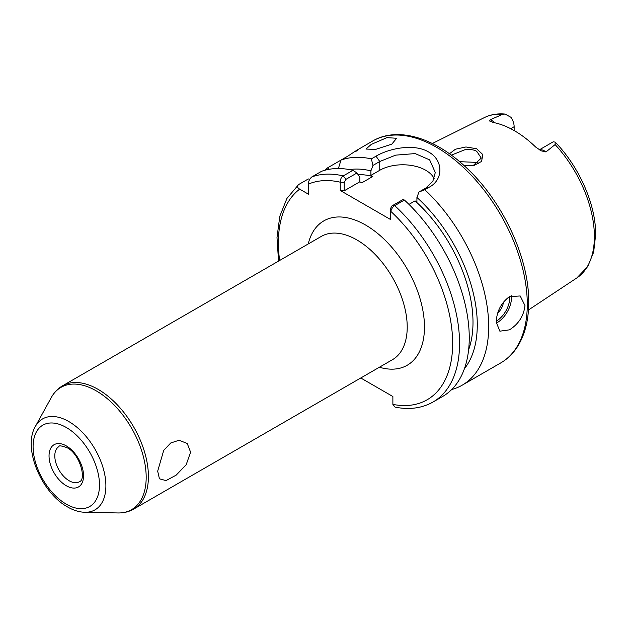 <?xml version="1.0" encoding="UTF-8"?>
<svg xmlns="http://www.w3.org/2000/svg" width="627" height="627" viewBox="0 0 627 627"><rect width="100%" height="100%" fill="white"/><g stroke="black" fill="none" stroke-linecap="round" stroke-linejoin="round"><path stroke-width="0.94" d="M473.04 165.685L481.277 158.09L476.81 151.436C475.141 150.104 471.543 149.383 466.026 149.281L451.362 155.143M449.457 153.764L455.461 149.21L465.947 146.969L476.645 148.74L482.759 154.524L481.622 161.413L473.808 165.559L463.941 165.457M391.773 144.163L396.656 138.269L386.93 137.634L371.278 144.39L365.964 149.061L375.581 149.406L391.773 144.163M497.814 312.779A10.165 5.87 120 0 0 503.395 302.057M524.979 305.6L520.198 295.96L509.453 296.634C501.106 302.888 496.694 311.407 496.223 322.2L499.868 331.181L509.453 329.841C518.568 324.057 523.741 315.977 524.979 305.6M539.345 149.829L552.63 142.157A11.709 6.764 60 0 1 553.429 141.812L555.185 142.141L555.114 144.578L545.945 151.938L541.195 150.833L535.701 147.086A93.658 54.071 -120 0 0 492.987 122.43L489.64 120.948L490.22 119.765A11.709 6.764 60 0 1 491.772 120.494A11.709 6.764 60 0 1 494.664 122.767M490.095 121.379L489.64 120.948M459.622 161.672L476.81 162.393L478.362 163.467M514.14 130.557L514.14 126.701A11.709 6.764 -120 0 0 510.919 117.265L505.001 114.043L502.674 114.302L490.22 119.765M468.62 349.772A111.841 64.573 -120 0 0 473.001 322.325A111.841 64.573 -120 0 0 415.05 200.875L408.969 204.386M360.776 377.987L392.878 396.523L392.878 404.391L395.081 407.127C409.313 409.956 421.963 408.248 433.03 402.017A128.112 73.962 60 0 0 459.56 343.369A128.112 73.962 60 0 0 394.704 205.64C392.972 206.557 391.663 208.462 390.786 211.362L390.19 209.089L391.977 205.899L402.989 199.543L404.407 200.037L394.704 205.64L391.977 205.899M433.03 402.017L442.725 396.421A128.112 73.962 -120 0 0 469.255 337.773A128.112 73.962 -120 0 0 404.407 200.037M355.572 151.671C360.094 148.176 357.562 149.634 347.993 156.052L327.756 167.73A128.112 73.962 -120 0 0 325.068 170.199M372.642 141.028C397.44 126.395 434.213 137.501 465.289 166.696C502.251 200.326 529.251 257.83 528.71 302.277C528.702 320.021 524.932 334.857 517.408 346.794C512.98 353.659 507.431 359.036 500.754 362.915A128.112 73.962 -120 0 0 527.283 304.275A128.112 73.962 -120 0 0 471.363 175.348A128.112 73.962 -120 0 0 372.642 141.028L357.155 150.072M371.364 158.882L376.035 156.186C389.579 148.097 414.596 143.411 428.617 152C443.25 159.956 443.736 179.314 429.495 187.05L424.824 189.746L418.977 191.995L425.772 188.076L432.849 181.266L435.295 172.511L429.66 159.885L415.16 153.584L395.661 155.143L379.758 161.507L372.963 165.434L371.364 158.882A128.112 73.962 -120 0 0 341.01 160.081L338.376 168.522M451.699 389.532A128.112 73.962 -120 0 0 462.154 385.205A128.112 73.962 -120 0 0 488.684 326.557A128.112 73.962 -120 0 0 424.824 189.746M157.675 471.175L163.718 450.382L170.732 442.983L179.024 440.256L187.222 443.461L190.6 452.169L186.18 464.74L176.14 475.164L166.006 480.588L159.446 478.824L157.675 471.175M390.786 211.354L390.786 219.654L340.257 190.483L340.257 182.183C340.453 178.899 341.441 176.814 343.243 175.921L352.938 170.325A128.112 73.962 -120 0 0 321.588 171.296L311.885 176.892A128.112 73.962 60 0 1 343.243 175.921L345.963 179.338L344.176 182.528L344.176 190.827L340.257 190.483M309.738 179.259L308.335 178.946L298.632 184.55C296.861 186.188 297.206 187.716 299.69 189.142L308.437 194.19L308.437 184.087C308.437 181.234 309.581 178.836 311.885 176.892M352.938 170.325L356.975 172.981L359.843 177.269L359.843 181.783L361.716 182.865L372.791 176.469A111.841 64.573 -120 0 0 358.048 174.572M327.756 167.73L328.83 169.353M464.411 368.731A117.876 68.061 -120 0 0 416.924 197.442L418.977 191.995M415.05 200.875L416.924 201.957L416.924 197.442M372.791 176.469L370.91 175.388L370.91 170.881A117.876 68.061 -120 0 0 349.443 169.588M298.632 184.55L286.915 198.453L279.799 216.307L277.001 237.508L278.537 261.106M372.963 165.434L370.91 170.881M434.15 178.617A32.533 18.786 0 0 0 379.758 170.285L370.91 175.388M359.843 181.783L344.176 190.827M356.975 172.981L345.963 179.338M390.786 219.654L390.19 217.389L390.19 209.089M344.176 182.528L340.257 182.183A123.229 71.149 -120 0 0 308.437 184.087M511.342 295.709A20.338 11.741 -60 0 1 497.086 322.701A20.338 11.741 -60 0 1 496.247 323.156M496.247 321.196A19.116 11.035 120 0 0 509.696 296.5M539.471 149.908A11.709 6.764 60 0 1 544.393 150.872A11.709 6.764 60 0 1 545.945 151.938M555.185 142.141C579.215 166.704 595.94 204.715 595.65 234.663L593.659 252.125L587.679 266.64L576.816 277.957A92.624 53.475 -120 0 0 594.388 236.551A92.624 53.475 -120 0 0 555.114 144.578M502.674 114.302A92.624 53.475 -120 0 0 484.256 117.633L432.34 143.497M392.878 404.391A123.229 71.149 -120 0 0 452.655 343.369A123.229 71.149 -120 0 0 390.786 211.362M69.174 480.76A20.338 11.741 60 0 1 55.889 462.844A20.338 11.741 60 0 1 59.009 446.549C58.844 445.335 61.556 445.742 67.136 447.756C79.919 453.87 86.714 479.804 79.339 481.771A20.338 11.741 60 0 1 69.174 480.76M66.297 445.899A24.398 14.092 60 0 1 83.548 475.783A24.398 14.092 60 0 1 66.297 485.745A24.398 14.092 60 0 1 49.039 455.86A24.398 14.092 60 0 1 66.297 445.899M66.297 427.489A46.954 27.11 60 0 1 99.497 484.984A46.954 27.11 60 0 1 66.297 504.155A46.954 27.11 60 0 1 33.098 446.651A46.954 27.11 60 0 1 66.297 427.489M84.904 512.283C79.151 512.102 73.367 510.323 67.559 506.945C41.476 492.673 22.454 448.14 35.363 426.47A52.48 30.3 60 0 1 68.79 421.532A52.48 30.3 60 0 1 104.96 475.721A52.48 30.3 60 0 1 84.904 512.283L117.954 512.957C123.691 513.082 128.935 511.797 133.676 509.1L392.478 359.679A71.172 41.092 60 0 0 403.388 302.653A71.172 41.092 60 0 0 356.896 239.937A71.172 41.092 60 0 0 321.306 236.41L62.504 385.832A71.172 41.092 60 0 1 98.086 389.351A71.172 41.092 60 0 1 144.586 452.075A71.172 41.092 60 0 1 133.676 509.1M35.363 426.47L51.296 397.518A70.6 40.763 60 0 1 96.268 390.872A70.6 40.763 60 0 1 144.931 463.768A70.6 40.763 60 0 1 117.954 512.957M308.225 243.966A83.375 48.138 60 0 1 365.517 224.991A83.375 48.138 60 0 1 424.056 318.79A83.375 48.138 60 0 1 379.398 367.234M299.69 189.142A123.229 71.149 -120 0 0 279.634 260.471M510.699 128.684L514.14 126.701M379.758 170.285L379.758 161.507L376.035 156.186M429.495 187.05L425.772 188.076M472.946 165.716L473.808 165.552M51.296 397.518C54.063 392.478 57.802 388.583 62.504 385.832M500.754 362.915L462.154 385.205M576.816 277.957L528.459 309.981M484.256 117.633C490.518 114.553 497.43 113.362 505.001 114.043"/></g></svg>
